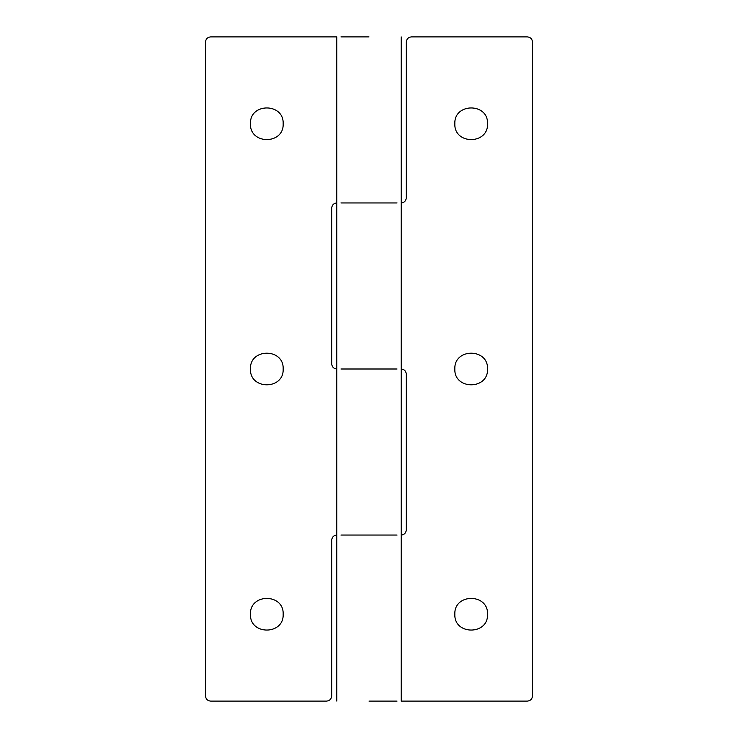 <?xml version="1.0" encoding="UTF-8"?>
<svg xmlns="http://www.w3.org/2000/svg" width="738" height="738" viewBox="0 0 738 738"><rect width="100%" height="100%" fill="white"/><g stroke="black" fill="none" stroke-linecap="round" stroke-linejoin="round"><path stroke-width="1.11" d="M340.947 535.05L397.053 535.05M331.703 695.989C331.38 699.07 329.674 700.777 326.593 701.1C329.674 700.777 331.38 699.07 331.703 695.989L331.703 540.161C332.026 537.08 333.733 535.373 336.814 535.05L336.814 369C333.733 368.677 332.026 366.971 331.703 363.889L331.703 208.061C332.026 204.979 333.733 203.273 336.814 202.95L336.814 36.9L210.616 36.9C207.535 37.223 205.828 38.93 205.505 42.011C205.828 38.93 207.535 37.223 210.616 36.9M205.505 42.011L205.505 695.989C205.828 699.07 207.535 700.777 210.616 701.1C207.535 700.777 205.828 699.07 205.505 695.989M210.616 701.1L326.593 701.1M250.468 369C249.564 347.921 284.065 347.921 283.161 369C284.065 390.079 249.564 390.079 250.468 369C249.564 347.921 284.065 347.921 283.161 369M250.468 123.753C249.564 102.674 284.065 102.674 283.161 123.753C284.065 144.842 249.564 144.842 250.468 123.753C249.564 102.674 284.065 102.674 283.161 123.753M250.468 614.247C249.564 593.158 284.065 593.158 283.161 614.247C284.065 635.326 249.564 635.326 250.468 614.247C249.564 593.158 284.065 593.158 283.161 614.247M369 36.9L340.947 36.9M340.947 202.95L397.053 202.95M397.053 369L340.947 369M532.495 42.011C532.172 38.93 530.465 37.223 527.384 36.9C530.465 37.223 532.172 38.93 532.495 42.011L532.495 695.989C532.172 699.07 530.465 700.777 527.384 701.1C530.465 700.777 532.172 699.07 532.495 695.989M411.407 36.9C408.326 37.223 406.62 38.93 406.297 42.011C406.62 38.93 408.326 37.223 411.407 36.9L527.384 36.9M487.532 123.753C488.436 102.674 453.935 102.674 454.839 123.753C453.935 102.674 488.436 102.674 487.532 123.753C488.436 144.842 453.935 144.842 454.839 123.753M487.532 369C488.436 347.921 453.935 347.921 454.839 369C453.935 347.921 488.436 347.921 487.532 369C488.436 390.079 453.935 390.079 454.839 369M401.186 36.9L401.186 202.95C404.267 202.627 405.974 200.921 406.297 197.839L406.297 42.011M401.186 369C404.267 369.323 405.974 371.029 406.297 374.111L406.297 529.939C405.974 533.02 404.267 534.727 401.186 535.05L401.186 202.95M401.186 535.05L401.186 701.1L527.384 701.1M454.839 614.247C453.935 593.158 488.436 593.158 487.532 614.247C488.436 635.326 453.935 635.326 454.839 614.247M397.053 701.1L369 701.1M336.814 202.95L336.814 369M336.814 535.05L336.814 701.1"/></g></svg>
